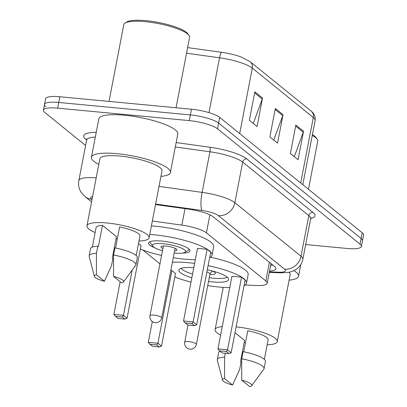 <?xml version="1.0" encoding="UTF-8"?>
<svg xmlns="http://www.w3.org/2000/svg" width="407" height="407" viewBox="0 0 407 407"><rect width="100%" height="100%" fill="white"/><g stroke="black" fill="none" stroke-linecap="round" stroke-linejoin="round"><path stroke-width="0.61" d="M245.1 284.992L256.405 285.49A22.339 5.062 -169.1 0 0 267.196 283.247A22.339 5.062 -169.1 0 0 265.827 280.967L206.425 232.865A22.339 5.062 -169.1 0 0 181.858 225.122L152.335 221.026M142.943 250.091L159.951 263.868M85.597 145.497L44.775 112.439A22.339 5.062 10.9 0 1 43.407 110.165A22.339 5.062 10.9 0 1 57.652 108.16L189.265 120.609A22.339 5.062 10.9 0 1 217.521 128.785L360.032 244.185A22.339 5.062 10.9 0 1 361.401 246.464A22.339 5.062 10.9 0 1 347.156 248.468L305.667 244.541M45.874 106.746A22.339 5.062 10.9 0 1 44.5 104.467L45.599 98.769A22.339 5.062 10.9 0 1 59.844 96.764L191.463 109.218L190.364 114.916A22.339 5.062 10.9 0 1 218.62 123.087L361.126 238.492A22.339 5.062 10.9 0 1 362.5 240.766A22.339 5.062 10.9 0 0 361.126 238.492L218.62 123.087A22.339 5.062 10.9 0 0 190.364 114.916L58.75 102.462L190.364 114.916L189.265 120.609M44.5 104.467A22.339 5.062 10.9 0 1 58.75 102.462A22.339 5.062 10.9 0 0 44.5 104.467L43.407 110.165M269.551 271.016A22.339 5.062 -169.1 0 0 275.921 268.768A22.339 5.062 -169.1 0 0 274.552 266.488L213.334 216.916A22.339 5.062 -169.1 0 0 188.767 209.178L155.505 204.558M272.848 265.11A22.339 5.062 10.9 0 1 270.65 265.318M187.627 47.604L221.825 52.35A24.425 5.535 10.9 0 1 241.488 57.133L250.132 61.681L311.136 111.08A7.448 6.675 129 0 1 313.304 117.516L252.299 68.117A7.448 6.675 -51 0 0 250.132 61.681M191.463 109.218A22.339 5.062 10.9 0 1 219.714 117.389L362.225 232.794A22.339 5.062 10.9 0 1 363.593 235.073L361.401 246.464M262.535 98.056L257.051 126.541L249.364 120.314L254.848 91.829L262.535 98.056A5.957 5.342 -51 0 1 262.261 99.038L254.645 92.867M303.546 131.263L298.061 159.748L290.369 153.525L295.858 125.035L303.546 131.263A5.957 5.342 -51 0 1 303.271 132.244L295.655 126.078M283.043 114.662L277.554 143.147L269.866 136.92L275.351 108.435L283.043 114.662A5.957 5.342 -51 0 1 282.768 115.644L275.152 109.473M273.769 140.079L282.768 115.644M294.271 156.685L303.271 132.244M253.266 123.474L262.261 99.038M109.02 101.419L123.799 24.664A33.506 7.596 10.9 0 1 125.035 23.102L126.719 22.029A32.016 7.255 10.9 0 1 145.955 20.65A32.016 7.255 10.9 0 1 187.871 33.806L189.036 35.424A33.506 7.596 10.9 0 1 189.601 37.337L176.043 107.758M125.035 23.102A33.506 7.596 10.9 0 1 145.167 21.657A33.506 7.596 10.9 0 1 189.036 35.424M98.784 164.418A40.207 9.112 10.9 0 1 91.438 157.275A40.207 9.112 10.9 0 1 117.079 153.673A40.207 9.112 10.9 0 1 170.401 172.482A40.207 9.112 10.9 0 1 160.933 176.384M91.438 157.275L98.845 118.819A40.207 9.112 10.9 0 1 124.486 115.217A40.207 9.112 10.9 0 1 177.808 134.025L170.401 172.482M117.297 238.98A31.644 7.173 10.9 0 1 116.051 238.741M95.136 232.585A31.644 7.173 10.9 0 1 86.956 225.834A31.644 7.173 10.9 0 1 107.138 223A31.644 7.173 10.9 0 1 149.104 237.805A31.644 7.173 10.9 0 1 139.006 241.03M86.956 225.834L99.847 158.893A31.644 7.173 10.9 0 1 120.029 156.059A31.644 7.173 10.9 0 1 161.996 170.864L149.104 237.805M115.557 248L119.607 226.969A22.339 5.062 10.9 0 1 139.962 236.045L136.208 255.56M113.548 276.389A14.891 3.373 10.9 0 1 123.448 281.975A14.891 3.373 10.9 0 1 121.551 282.87L113.548 276.389L113.563 255.001A23.825 5.403 10.9 0 1 135.943 264.809A23.825 5.403 10.9 0 1 135.694 265.354L123.448 281.975M113.563 255.001L114.932 247.878A23.825 5.403 10.9 0 1 137.312 257.687L135.943 264.809M94.373 276.378L89.174 256.395A23.825 5.403 10.9 0 1 89.148 255.8A23.825 5.403 10.9 0 1 96.423 253.378L97.797 246.26L98.357 246.713L102.472 225.346L116.453 236.671L112.337 258.033L112.897 258.486L111.523 265.608L104.411 281.247A14.891 3.373 10.9 0 1 94.373 276.378A14.891 3.373 10.9 0 1 96.408 274.771L104.411 281.247M92.338 247.115L96.093 227.594A22.339 5.062 10.9 0 1 102.472 225.346M96.408 274.771L96.423 253.378M89.148 255.8L90.517 248.677A23.825 5.403 10.9 0 1 97.797 246.26M154.869 247.838A21.072 4.777 10.9 0 1 148.58 242.989A21.072 4.777 10.9 0 1 162.017 241.097A21.072 4.777 10.9 0 1 189.962 250.956A21.072 4.777 10.9 0 1 182.321 253.123M195.319 259.691A43.559 9.875 10.9 0 1 184.264 259.117A43.559 9.875 10.9 0 1 173.27 257.702M161.574 255.448A43.559 9.875 10.9 0 1 140.359 249.109M149.745 234.473A43.559 9.875 10.9 0 1 154.278 234.829A43.559 9.875 10.9 0 1 212.042 255.209A43.559 9.875 10.9 0 1 209.625 257.687M151.389 225.926A43.559 9.875 10.9 0 1 155.922 226.287A43.559 9.875 10.9 0 1 213.69 246.662L212.042 255.209M120.157 281.746L113.868 314.408L123.463 315.318L127.055 318.223L141.041 245.584L138.517 243.544M207.097 249.267L197.502 248.362L183.516 320.996L193.111 321.906L207.097 249.267L210.689 252.172L196.698 324.811L193.111 321.906L191.977 323.616L185.124 322.965L187.688 325.04L194.541 325.692L191.977 323.616M122.334 317.028L115.476 316.376L118.04 318.452L124.893 319.103L122.334 317.028L123.463 315.318L132.163 270.151M183.516 320.996L185.124 322.965M194.541 325.692L196.698 324.811M113.868 314.408L115.476 316.376M124.893 319.103L127.055 318.223M162.474 250.773A16.829 3.816 10.9 0 1 152.757 246.174A16.829 3.816 10.9 0 1 163.202 243.707A16.829 3.816 10.9 0 1 180.22 247.593A16.829 3.816 10.9 0 1 184.9 252.365A16.829 3.816 10.9 0 1 174.791 253.088A16.829 3.816 10.9 0 1 174.171 253.027M162.907 248.519A8.191 1.857 10.9 0 1 160.953 246.851A8.191 1.857 10.9 0 1 166.178 246.113A8.191 1.857 10.9 0 1 177.04 249.944A8.191 1.857 10.9 0 1 174.603 250.773M245.452 342.76A31.644 7.173 10.9 0 1 244.205 342.521M220.619 335.093A31.644 7.173 10.9 0 1 215.11 329.614A31.644 7.173 10.9 0 1 222.263 326.572M243.712 351.78L247.761 330.749A22.339 5.062 10.9 0 1 268.121 339.825L264.362 359.34M241.702 380.169A14.891 3.373 10.9 0 1 251.602 385.755A14.891 3.373 10.9 0 1 249.705 386.65L241.702 380.169L241.717 358.781A23.825 5.403 10.9 0 1 264.097 368.589A23.825 5.403 10.9 0 1 263.853 369.134L251.602 385.755M241.717 358.781L243.091 351.658A23.825 5.403 10.9 0 1 265.466 361.467L264.097 368.589M235.007 332.672L244.607 340.45L240.491 361.813L241.051 362.266L239.682 369.388L232.565 385.027A14.891 3.373 10.9 0 1 222.527 380.153A14.891 3.373 10.9 0 1 224.562 378.546L232.565 385.027M236.126 326.857A31.644 7.173 10.9 0 1 277.259 341.58A31.644 7.173 10.9 0 1 267.16 344.81M289.158 272.293A31.644 7.173 10.9 0 1 290.15 274.644L277.259 341.58M293.976 270.67A40.207 9.112 10.9 0 1 298.56 276.261A40.207 9.112 10.9 0 1 289.087 280.164M312.255 135.485A33.506 7.596 10.9 0 1 317.19 139.204A33.506 7.596 10.9 0 1 317.76 141.112L308.486 189.275M312.418 134.651A32.016 7.255 10.9 0 1 316.025 137.581L317.19 139.204M222.527 380.153L217.328 360.175A23.825 5.403 10.9 0 1 217.302 359.579A23.825 5.403 10.9 0 1 224.583 357.158L225.336 353.24M224.562 378.546L224.583 357.158M217.302 359.579L218.676 352.457A23.825 5.403 10.9 0 1 219.917 351.139M229.767 287.591A43.559 9.875 10.9 0 1 218.712 287.011A43.559 9.875 10.9 0 1 207.718 285.597M190.995 282.137A43.559 9.875 10.9 0 1 174.812 277.004M172.385 262.312A43.559 9.875 10.9 0 1 188.726 262.729A43.559 9.875 10.9 0 1 194.607 263.395M207.305 269.744A25.315 5.739 10.9 0 1 228.576 279.655A25.315 5.739 10.9 0 1 212.434 281.924A25.315 5.739 10.9 0 1 208.516 281.471M152.31 321.566L148.316 342.302L157.911 343.213L161.503 346.118L175.488 273.479L171.902 270.574L170.813 270.472M208.089 265.674A43.559 9.875 10.9 0 1 246.494 283.104A43.559 9.875 10.9 0 1 244.073 285.582M191.829 277.828A25.315 5.739 10.9 0 1 178.861 270.08A25.315 5.739 10.9 0 1 193.778 267.704M241.549 277.162L231.949 276.256L217.964 348.896L227.559 349.801L241.549 277.162L245.136 280.072L231.145 352.706L227.559 349.801L226.429 351.511L219.571 350.865L222.136 352.94L228.988 353.586L226.429 351.511M210.394 257.265A43.559 9.875 10.9 0 1 248.138 274.562L246.494 283.104M156.781 344.922L149.924 344.271L152.488 346.347L159.34 346.998L156.781 344.922L157.911 343.213L171.902 270.574M217.964 348.896L219.571 350.865M228.988 353.586L231.145 352.706M148.316 342.302L149.924 344.271M159.34 346.998L161.503 346.118M227.289 277.294A24.573 5.571 10.9 0 1 212.861 278.159A24.573 5.571 10.9 0 1 209.234 277.742M192.547 274.084A24.573 5.571 10.9 0 1 180.937 268.366M209.849 274.537A11.167 2.534 -169.1 0 0 215.374 273.418A11.167 2.534 -169.1 0 0 212.271 270.945M193.534 268.966A11.167 2.534 -169.1 0 0 193.437 269.195A11.167 2.534 -169.1 0 0 193.442 269.444M196.403 344.358A5.957 1.348 -169.1 0 0 196.037 343.752A5.957 1.348 -169.1 0 0 188.502 341.575A5.957 1.348 -169.1 0 0 184.707 342.109A5.957 5.957 0 0 0 186.808 347.863A5.957 5.957 0 0 0 196.403 344.358L209.981 273.86A5.957 1.348 -169.1 0 0 206.868 272.018M185.032 208.659L181.858 225.122M209.89 214.865L206.425 232.865M269.414 262.332L265.827 280.967M92.598 196.525A14.891 3.373 -169.1 0 0 91.616 199.247L92.013 199.567M91.616 199.247A14.891 13.35 -51 0 1 84.987 196.576L81.354 192.664C78.917 189.006 78.073 185.007 78.826 180.667A29.782 6.751 10.9 0 1 96.194 177.854M86.655 139.983L85.724 139.23A3.724 3.337 129 0 1 86.66 139.464M85.724 139.23A33.506 7.596 10.9 0 1 96.235 132.361M95.33 137.067A29.782 6.751 -169.1 0 0 86.64 140.074L86.549 139.067M176.165 142.562L209.946 147.253A33.506 7.596 10.9 0 1 246.795 158.862L312.932 212.423A33.506 7.596 10.9 0 1 310.678 218.549M217.521 128.785L219.714 117.389M57.652 108.16L59.844 96.764M360.032 244.185L362.225 232.794M159.005 186.386L202.111 192.369L209.926 151.78L175.315 146.973M269.398 271.82L278.271 272.212A14.891 3.373 -169.1 0 0 284.549 269.195L218.411 215.639A14.891 3.373 -169.1 0 0 202.035 210.475A14.891 3.261 -82.1 0 1 202.111 192.369A29.782 6.751 10.9 0 1 234.864 202.691L242.684 162.098A29.782 6.751 -169.1 0 0 209.926 151.78A3.724 0.814 97.9 0 0 209.946 147.253M218.411 215.639A14.891 13.35 -51 0 0 234.864 202.691L301.002 256.247L308.821 215.659L242.684 162.098A3.724 3.337 129 0 1 246.795 158.862M284.549 269.195A14.891 13.35 -51 0 0 301.002 256.247A29.782 6.751 10.9 0 1 302.828 259.284L310.648 218.696A29.782 6.751 -169.1 0 0 308.821 215.659A3.724 3.337 129 0 1 312.932 212.423M202.035 210.475L155.606 204.029M269.292 272.359L280.357 272.848A14.891 7.901 -87.5 0 1 278.271 272.212M311.136 111.08C311.864 111.925 315.695 113.899 315.13 120.553A29.782 6.751 -169.1 0 0 313.304 117.516L300.702 182.972M239.698 133.572L252.299 68.117A29.782 6.751 -169.1 0 0 219.546 57.799A7.448 1.633 -82.1 0 1 221.825 52.35M208.984 112.632L219.546 57.799L186.543 53.215M161.681 317.887A5.957 1.348 -169.1 0 0 161.314 317.282A5.957 1.348 -169.1 0 0 153.78 315.099A5.957 1.348 -169.1 0 0 149.985 315.634A5.957 5.957 0 0 0 152.086 321.393A5.957 5.957 0 0 0 161.681 317.887L175.086 248.27M270.981 263.599L267.196 283.247M78.826 180.667L86.64 140.074M310.648 218.696L311.106 217.791M280.357 272.848L287.912 272.517L291.977 271.51L296.042 269.475C299.654 266.987 301.918 263.588 302.828 259.284M84.987 196.576L91.565 201.897M315.13 120.553L302.788 184.661M184.9 252.365L189.397 249.491M152.757 246.174L149.649 241.839M163.39 246.021L149.985 315.634M215.11 329.614L223.245 287.367M298.56 276.261L300.829 264.474M187.988 325.071L184.707 342.109M209.966 273.936L212.306 270.96"/></g></svg>
